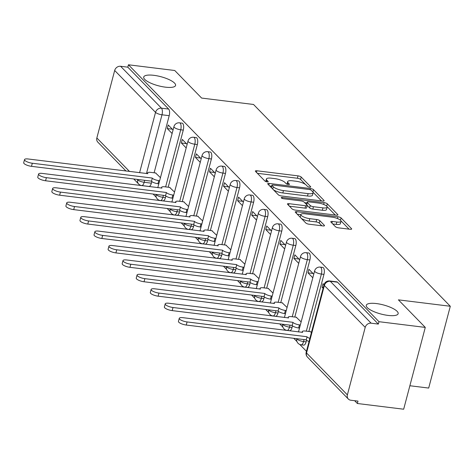 <?xml version="1.0" encoding="UTF-8"?>
<svg xmlns="http://www.w3.org/2000/svg" width="474" height="474" viewBox="0 0 474 474"><rect width="100%" height="100%" fill="white"/><g stroke="black" fill="none" stroke-linecap="round" stroke-linejoin="round"><path stroke-width="0.71" d="M309.623 187.129A1.772 0.504 14.8 0 0 310.713 186.946A1.772 0.504 14.8 0 0 310.6 186.691L301.197 177.045A2.524 0.723 14.8 0 0 298.028 175.86L256.908 170.782A2.524 0.723 14.8 0 0 255.35 171.043A2.524 0.723 14.8 0 0 255.51 171.404L264.919 181.05A1.772 0.504 14.8 0 0 267.135 181.886A1.772 0.504 14.8 0 0 268.225 181.702A1.772 0.504 14.8 0 0 268.112 181.447L266.898 180.197A8.088 2.311 14.8 0 1 266.388 179.036A8.088 2.311 14.8 0 1 271.377 178.194L274.802 178.621A8.088 2.311 14.8 0 1 284.945 182.425L286.16 183.675A1.772 0.504 14.8 0 0 288.376 184.505A1.772 0.504 14.8 0 0 289.466 184.321A1.772 0.504 14.8 0 0 289.359 184.066L288.139 182.822A8.088 2.311 14.8 0 1 287.635 181.661A8.088 2.311 14.8 0 1 292.618 180.819L296.043 181.24A8.088 2.311 14.8 0 1 306.186 185.05L307.401 186.3A1.772 0.504 14.8 0 0 309.623 187.129M376.439 303.567A16.472 4.704 14.8 0 0 366.284 305.28A16.472 4.704 14.8 0 0 387.987 315.406A16.472 4.704 14.8 0 0 398.142 313.693A16.472 4.704 14.8 0 0 376.439 303.567M153.866 75.325A16.472 4.704 14.8 0 0 143.711 77.037A16.472 4.704 14.8 0 0 165.408 87.163A16.472 4.704 14.8 0 0 175.564 85.456A16.472 4.704 14.8 0 0 153.866 75.325M335.414 226.667A2.524 0.723 14.8 0 0 338.584 227.852L350.12 229.28A2.524 0.723 14.8 0 0 351.678 229.013A2.524 0.723 14.8 0 0 351.518 228.652L341.073 217.939A2.524 0.723 14.8 0 0 337.903 216.754L296.789 211.677A2.524 0.723 14.8 0 0 295.231 211.937A2.524 0.723 14.8 0 0 295.391 212.299L305.837 223.011A2.524 0.723 14.8 0 0 309.007 224.202L322.936 225.92A2.524 0.723 14.8 0 0 324.494 225.66A2.524 0.723 14.8 0 0 324.34 225.298L319.867 220.712A2.524 0.723 14.8 0 0 316.697 219.521L309.789 218.668A6.76 1.932 14.8 0 1 300.883 214.515A6.76 1.932 14.8 0 1 305.055 213.81L332.12 217.157A6.76 1.932 14.8 0 1 341.025 221.311A6.76 1.932 14.8 0 1 336.854 222.01L332.345 221.453A2.524 0.723 14.8 0 0 330.787 221.719A2.524 0.723 14.8 0 0 330.947 222.081L335.414 226.667M128.442 64.784L174.746 70.502L201.622 98.065L253.519 104.47L450.3 306.263L398.403 299.852L425.279 327.41L378.969 321.692L128.442 64.784L127.808 67.172L120.597 66.277L161.45 108.173A5.149 2.121 97 0 1 161.995 114.791L146.454 173.597M322.593 201.047A2.524 0.723 14.8 0 0 324.151 200.786A2.524 0.723 14.8 0 0 323.991 200.419L313.545 189.713A2.524 0.723 14.8 0 0 310.375 188.522L269.262 183.444A2.524 0.723 14.8 0 0 267.703 183.705A2.524 0.723 14.8 0 0 267.857 184.066L278.303 194.778A2.524 0.723 14.8 0 0 281.473 195.969L322.593 201.047M327.309 203.826L337.755 214.538A2.524 0.723 14.8 0 1 337.915 214.9A2.524 0.723 14.8 0 1 336.356 215.16L295.243 210.083A2.524 0.723 14.8 0 1 292.073 208.898L287.599 204.312A2.524 0.723 14.8 0 1 287.44 203.95A2.524 0.723 14.8 0 1 288.998 203.684L305.677 205.746A2.524 0.723 14.8 0 0 307.229 205.485A2.524 0.723 14.8 0 0 307.075 205.118L304.107 202.078A2.524 0.723 14.8 0 0 300.937 200.887L283.576 198.742A1.772 0.504 14.8 0 1 281.248 197.658A1.772 0.504 14.8 0 1 282.338 197.474L324.139 202.635A2.524 0.723 14.8 0 1 327.309 203.826L326.687 206.178M425.279 327.41L403.67 409.216L357.36 403.498L354.629 400.696M153.108 194.05L156.278 197.303M159.098 200.188L159.477 200.579M167.18 208.477L170.35 211.73M173.164 214.615L173.549 215.006M181.246 222.904L184.416 226.151M187.236 229.043L187.615 229.434M195.318 237.332L198.488 240.579M201.302 243.47L201.687 243.861M209.384 251.753L212.553 255.006M215.374 257.897L215.753 258.289M223.455 266.181L226.625 269.433M229.44 272.319L229.825 272.716M237.521 280.608L240.691 283.861M243.506 286.746L243.891 287.143M251.593 295.035L254.763 298.288M257.578 301.174L257.963 301.571M265.659 309.463L268.829 312.716M271.643 315.601L272.029 315.998M279.725 323.89L282.901 327.143M285.715 330.028L286.1 330.425M293.797 338.317L296.967 341.57M299.781 344.456L306.453 351.293M409.868 385.741L428.686 388.064L450.3 306.263M378.969 321.692L378.341 324.08L371.13 323.185A5.149 4.456 135.7 0 0 365.211 327.38L347.383 394.878A5.149 4.456 135.7 0 0 348.349 399.043A5.149 4.456 135.7 0 0 350.772 400.222L357.989 401.111L357.36 403.498M127.808 67.172L168.661 109.061A5.149 2.121 97 0 1 169.206 115.68L154.115 172.791M151.798 181.566L151.372 183.177L144.161 182.283A5.149 2.121 97 0 1 141.726 185.547L148.937 186.436A5.149 2.121 -83 0 0 151.372 183.177M126.037 171.073L97.816 142.135A5.149 4.456 -44.3 0 1 96.85 137.97L114.678 70.472A5.149 4.456 -44.3 0 1 120.597 66.277M187.129 144.369L182.306 139.421L181.358 143L186.401 143.622M174.527 192.065L169.627 187.396M201.195 158.796L196.372 153.849L195.43 157.427L200.472 158.049M188.593 206.492L183.699 201.823M215.267 173.217L210.444 168.276L209.496 171.849L214.538 172.477M202.665 220.92L197.765 216.251M229.333 187.645L224.51 182.703L223.568 186.276L228.61 186.898M216.731 235.347L211.837 230.678M243.405 202.072L238.582 197.125L237.634 200.703L242.676 201.326M230.802 249.774L225.902 245.105M257.471 216.499L252.648 211.552L251.706 215.131L256.742 215.753M244.868 264.202L239.974 259.533M271.543 230.927L266.72 225.98L265.772 229.558L270.814 230.18M258.94 278.623L254.04 273.96M285.609 245.354L280.786 240.407L279.844 243.986L284.88 244.608M273.006 293.05L268.112 288.382M299.681 259.782L294.858 254.834L293.91 258.413L298.952 259.035M287.078 307.478L282.178 302.809M313.747 274.209L308.924 269.262L307.981 272.84L313.018 273.462M301.144 321.905L296.25 317.236M365.211 327.38L324.358 285.49A5.149 1.469 -165.2 0 1 324.038 284.75L322.995 283.689L322.047 287.268L323.327 287.422M311.43 332.458L310.316 331.664M323.961 274.375L321.402 274.061A5.149 2.121 97 0 0 320.228 267.105L322.788 267.419A5.149 2.121 -83 0 1 323.961 274.375L308.876 331.486M306.554 340.255L306.133 341.873L303.573 341.553A5.149 2.121 97 0 1 301.138 344.811L303.698 345.131A5.149 2.121 -83 0 0 306.133 341.873M309.895 259.948L307.336 259.634A5.149 2.121 97 0 0 306.163 252.678L308.722 252.992A5.149 2.121 -83 0 1 309.895 259.948L294.804 317.059M292.488 325.834L292.061 327.445L289.501 327.125A5.149 2.121 97 0 1 287.066 330.39L289.626 330.704A5.149 2.121 -83 0 0 292.061 327.445M295.823 245.526L293.264 245.206A5.149 2.121 97 0 0 292.091 238.25L294.65 238.564A5.149 2.121 -83 0 1 295.823 245.526L280.738 302.631M278.422 311.406L277.995 313.018L275.435 312.704A5.149 2.121 97 0 1 273 315.962L275.56 316.276A5.149 2.121 -83 0 0 277.995 313.018M281.757 231.099L279.198 230.779A5.149 2.121 97 0 0 278.025 223.823L280.584 224.137A5.149 2.121 -83 0 1 281.757 231.099L266.666 288.204M264.35 296.979L263.923 298.59L261.364 298.276A5.149 2.121 97 0 1 258.928 301.535L261.488 301.849A5.149 2.121 -83 0 0 263.923 298.59M267.686 216.671L265.126 216.351A5.149 2.121 97 0 0 263.953 209.395L266.512 209.709A5.149 2.121 -83 0 1 267.686 216.671L252.601 273.776M250.284 282.551L249.857 284.163L247.298 283.849A5.149 2.121 97 0 1 244.862 287.108L247.422 287.422A5.149 2.121 -83 0 0 249.857 284.163M253.62 202.244L251.06 201.93A5.149 2.121 97 0 0 249.887 194.968L252.446 195.282A5.149 2.121 -83 0 1 253.62 202.244L238.529 259.355M236.212 268.124L235.785 269.736L233.226 269.422A5.149 2.121 97 0 1 230.791 272.68L233.35 272.994A5.149 2.121 -83 0 0 235.785 269.736M239.548 187.817L236.988 187.503A5.149 2.121 97 0 0 235.815 180.541L238.381 180.855A5.149 2.121 -83 0 1 239.548 187.817L224.463 244.928M222.146 253.697L221.719 255.308L219.16 254.994A5.149 2.121 97 0 1 216.725 258.253L219.284 258.567A5.149 2.121 -83 0 0 221.719 255.308M225.482 173.389L222.922 173.075A5.149 2.121 97 0 0 221.749 166.113L224.309 166.433A5.149 2.121 -83 0 1 225.482 173.389L210.391 230.5M208.074 239.269L207.648 240.881L205.088 240.567A5.149 2.121 97 0 1 202.653 243.826L205.212 244.146A5.149 2.121 -83 0 0 207.648 240.881M211.41 158.962L208.85 158.648A5.149 2.121 97 0 0 207.683 151.686L210.243 152.006A5.149 2.121 -83 0 1 211.41 158.962L196.325 216.073M194.008 224.842L193.582 226.459L191.022 226.139A5.149 2.121 97 0 1 188.587 229.398L191.146 229.718A5.149 2.121 -83 0 0 193.582 226.459M197.344 144.534L194.784 144.22A5.149 2.121 97 0 0 193.611 137.259L196.171 137.578A5.149 2.121 -83 0 1 197.344 144.534L182.253 201.646M179.936 210.415L179.51 212.032L176.95 211.712A5.149 2.121 97 0 1 174.515 214.971L177.075 215.291A5.149 2.121 -83 0 0 179.51 212.032M183.278 130.107L180.718 129.793A5.149 2.121 97 0 0 179.545 122.837L182.105 123.151A5.149 2.121 -83 0 1 183.278 130.107L168.187 187.218M165.87 195.987L165.444 197.605L162.884 197.285A5.149 2.121 97 0 1 160.449 200.549L163.009 200.863A5.149 2.121 -83 0 0 165.444 197.605M173.057 129.941L168.234 124.994L167.292 128.573L172.335 129.195M160.455 177.637L155.561 172.969M167.292 128.573L172.115 133.52M378.341 324.08L337.488 282.184A5.149 2.121 -83 0 0 336.86 281.846L329.643 280.952A5.149 2.121 97 0 1 330.271 281.295L371.13 323.185M181.358 143L186.181 147.941M195.43 157.427L200.253 162.369M209.496 171.849L214.319 176.796M223.568 186.276L228.391 191.223M237.634 200.703L242.457 205.651M251.706 215.131L256.529 220.078M265.772 229.558L270.595 234.506M279.844 243.986L284.667 248.933M293.91 258.413L298.733 263.36M307.981 272.84L312.804 277.782M322.047 287.268L323.09 288.334M287.635 181.661L287.001 184.042A8.088 2.311 14.8 0 0 286.983 184.149M266.388 179.036L265.76 181.418A8.088 2.311 14.8 0 0 265.742 181.524M305.428 184.422L300.563 179.433A2.524 0.723 14.8 0 0 297.394 178.242L257.358 173.3M271.655 186.199L269.706 185.962M321.514 200.917L313.036 192.219M311.317 190.317A1.772 0.504 14.8 0 0 309.101 189.482L273.012 185.026A1.772 0.504 14.8 0 0 271.922 185.21A1.772 0.504 14.8 0 0 272.035 185.464L273.314 186.78A8.088 2.311 14.8 0 0 283.458 190.584L308.124 193.635A8.088 2.311 14.8 0 0 313.113 192.794A8.088 2.311 14.8 0 0 312.603 191.632L311.317 190.317M273.445 189.796A8.088 2.311 14.8 0 0 282.83 192.971L283.458 190.584M313.113 192.794L312.479 195.175A8.088 2.311 14.8 0 1 307.496 196.017L282.83 192.971M326.971 206.51L335.278 215.03M289.448 206.202L305.043 208.127A2.524 0.723 14.8 0 0 306.601 207.867L307.229 205.485M304.711 202.7L306.921 202.973M322.978 207.885A6.76 1.932 14.8 0 0 327.143 207.179A6.76 1.932 14.8 0 0 318.244 203.026L308.704 201.847A2.524 0.723 14.8 0 0 307.146 202.108A2.524 0.723 14.8 0 0 307.306 202.475L310.269 205.515A2.524 0.723 14.8 0 0 313.438 206.705L322.978 207.885L322.35 210.266A6.76 1.932 14.8 0 0 326.515 209.567L327.143 207.179M307.146 202.108L306.518 204.495A2.524 0.723 14.8 0 0 306.512 204.543M322.35 210.266L312.81 209.087A2.524 0.723 14.8 0 1 309.641 207.896L307.241 205.438M341.025 221.311L340.391 223.692A6.76 1.932 14.8 0 1 336.226 224.398L332.789 223.971M300.883 214.515L300.255 216.896A6.76 1.932 14.8 0 0 300.303 217.335M301.387 218.449A6.76 1.932 14.8 0 0 309.161 221.056L309.789 218.668M321.864 225.79L319.239 223.094A2.524 0.723 14.8 0 0 316.069 221.909L309.161 221.056M300.854 214.639L297.234 214.189M349.042 229.143L340.978 220.872M158.826 183.817L157.937 183.705A5.149 1.469 -165.2 0 1 151.479 181.281L152.296 178.183A5.149 1.469 14.8 0 0 158.754 180.606L159.643 180.713M155.952 173.016L150.732 172.376A5.149 1.469 14.8 0 0 147.556 172.909A5.149 1.469 14.8 0 0 147.876 173.65L28.167 158.986A5.919 1.689 14.8 0 0 24.518 159.602A5.919 1.689 14.8 0 0 32.315 163.24L152.16 178.04M151.342 181.139L31.497 166.338A5.919 1.689 -165.2 0 1 23.7 162.701L24.518 159.602M172.892 198.239L172.003 198.132A5.149 1.469 -165.2 0 1 165.544 195.709L166.368 192.604A5.149 1.469 14.8 0 0 172.826 195.033L173.715 195.14M170.024 187.443L164.798 186.797A5.149 1.469 14.8 0 0 161.622 187.337A5.149 1.469 14.8 0 0 161.948 188.077L42.239 173.413A5.919 1.689 14.8 0 0 38.59 174.029A5.919 1.689 14.8 0 0 46.387 177.667L166.232 192.468M165.414 195.566L45.569 180.766A5.919 1.689 -165.2 0 1 37.766 177.128L38.59 174.029M186.963 212.666L186.075 212.559A5.149 1.469 -165.2 0 1 179.616 210.136L180.434 207.031A5.149 1.469 14.8 0 0 186.892 209.461L187.781 209.567M184.09 201.871L178.864 201.225A5.149 1.469 14.8 0 0 175.694 201.764A5.149 1.469 14.8 0 0 176.014 202.505L56.305 187.84A5.919 1.689 14.8 0 0 52.655 188.456A5.919 1.689 14.8 0 0 60.453 192.094L180.298 206.895M179.48 209.994L59.635 195.193A5.919 1.689 -165.2 0 1 51.838 191.555L52.655 188.456M201.029 227.093L200.141 226.987A5.149 1.469 -165.2 0 1 193.682 224.563L194.506 221.459A5.149 1.469 14.8 0 0 200.964 223.882L201.853 223.995M198.156 216.298L192.936 215.652A5.149 1.469 14.8 0 0 189.76 216.185A5.149 1.469 14.8 0 0 190.086 216.926L70.377 202.268A5.919 1.689 14.8 0 0 66.727 202.884A5.919 1.689 14.8 0 0 74.525 206.522L194.37 221.322M193.552 224.421L73.707 209.621A5.919 1.689 -165.2 0 1 65.904 205.983L66.727 202.884M215.101 241.521L214.212 241.414A5.149 1.469 -165.2 0 1 207.754 238.985L208.572 235.886A5.149 1.469 14.8 0 0 215.03 238.309L215.919 238.422M212.228 230.725L207.002 230.08A5.149 1.469 14.8 0 0 203.832 230.613A5.149 1.469 14.8 0 0 204.152 231.353L84.443 216.695A5.919 1.689 14.8 0 0 80.793 217.305A5.919 1.689 14.8 0 0 88.591 220.949L208.436 235.75M207.618 238.849L87.773 224.048A5.919 1.689 -165.2 0 1 79.976 220.41L80.793 217.305M229.167 255.948L228.278 255.836A5.149 1.469 -165.2 0 1 221.82 253.412L222.644 250.313A5.149 1.469 14.8 0 0 229.102 252.737L229.991 252.849M226.294 245.153L221.074 244.507A5.149 1.469 14.8 0 0 217.898 245.04A5.149 1.469 14.8 0 0 218.224 245.781L98.515 231.122A5.919 1.689 14.8 0 0 94.865 231.733A5.919 1.689 14.8 0 0 102.662 235.377L222.507 250.177M221.69 253.276L101.839 238.475A5.919 1.689 -165.2 0 1 94.042 234.837L94.865 231.733M243.239 270.376L242.35 270.263A5.149 1.469 -165.2 0 1 235.892 267.84L236.71 264.741A5.149 1.469 14.8 0 0 243.168 267.164L244.057 267.277M240.365 259.58L235.14 258.934A5.149 1.469 14.8 0 0 231.97 259.468A5.149 1.469 14.8 0 0 232.29 260.208L112.581 245.55A5.919 1.689 14.8 0 0 108.931 246.16A5.919 1.689 14.8 0 0 116.728 249.798L236.573 264.605M235.756 267.703L115.911 252.903A5.919 1.689 -165.2 0 1 108.113 249.265L108.931 246.16M257.305 284.803L256.416 284.69A5.149 1.469 -165.2 0 1 249.958 282.267L250.782 279.168A5.149 1.469 14.8 0 0 257.234 281.592L258.129 281.704M254.431 274.008L249.211 273.362A5.149 1.469 14.8 0 0 246.036 273.895A5.149 1.469 14.8 0 0 246.362 274.636L126.653 259.971A5.919 1.689 14.8 0 0 123.003 260.587A5.919 1.689 14.8 0 0 130.8 264.225L250.645 279.026M249.822 282.131L129.977 267.33A5.919 1.689 -165.2 0 1 122.179 263.686L123.003 260.587M271.377 299.23L270.488 299.118A5.149 1.469 -165.2 0 1 264.03 296.694L264.848 293.596A5.149 1.469 14.8 0 0 271.306 296.019L272.195 296.126M268.503 288.435L263.277 287.789A5.149 1.469 14.8 0 0 260.108 288.322A5.149 1.469 14.8 0 0 260.427 289.063L140.719 274.399A5.919 1.689 14.8 0 0 137.069 275.015A5.919 1.689 14.8 0 0 144.866 278.653L264.711 293.453M263.894 296.558L144.049 281.757A5.919 1.689 -165.2 0 1 136.251 278.114L137.069 275.015M285.443 313.658L284.554 313.545A5.149 1.469 -165.2 0 1 278.096 311.122L278.919 308.023A5.149 1.469 14.8 0 0 285.372 310.446L286.26 310.553M282.569 302.862L277.349 302.216A5.149 1.469 14.8 0 0 274.173 302.75A5.149 1.469 14.8 0 0 274.499 303.49L154.785 288.826A5.919 1.689 14.8 0 0 151.135 289.442A5.919 1.689 14.8 0 0 158.938 293.08L278.783 307.881M277.96 310.98L158.115 296.179A5.919 1.689 -165.2 0 1 150.317 292.541L151.135 289.442M299.515 328.079L298.626 327.972A5.149 1.469 -165.2 0 1 292.168 325.549L292.985 322.45A5.149 1.469 14.8 0 0 299.444 324.874L300.332 324.98M296.641 317.284L291.415 316.644A5.149 1.469 14.8 0 0 288.245 317.177A5.149 1.469 14.8 0 0 288.565 317.918L168.857 303.253A5.919 1.689 14.8 0 0 165.207 303.87A5.919 1.689 14.8 0 0 173.004 307.507L292.849 322.308M292.031 325.407L172.186 310.606A5.919 1.689 -165.2 0 1 164.389 306.968L165.207 303.87M309.036 341.511A5.149 1.469 -165.2 0 1 306.234 339.976L307.051 336.872A5.149 1.469 14.8 0 0 309.86 338.412M310.707 331.711L305.487 331.065A5.149 1.469 14.8 0 0 302.311 331.604A5.149 1.469 14.8 0 0 302.637 332.345L182.923 317.681A5.919 1.689 14.8 0 0 179.273 318.297A5.919 1.689 14.8 0 0 187.076 321.935L306.921 336.736M306.097 339.834L186.252 325.034A5.919 1.689 -165.2 0 1 178.455 321.396L179.273 318.297M310.488 187.112L310.6 186.691M268.006 181.868L268.112 181.447M289.247 184.487L289.359 184.066M337.488 282.184L330.271 281.295A5.149 4.456 -44.3 0 0 324.358 285.49L306.53 352.982L347.383 394.878M169.206 115.68L161.995 114.791A5.149 1.469 14.8 0 1 155.537 112.368L114.678 70.472M144.683 180.321L144.161 182.283A5.149 1.469 14.8 0 1 137.703 179.859L137.804 179.468M139.581 172.743L155.537 112.368A5.149 4.456 -44.3 0 1 161.45 108.173L168.661 109.061M96.85 137.97L129.556 171.505M137.253 179.403L137.703 179.859A5.149 4.456 135.7 0 0 138.669 184.031A5.149 5.149 0 0 0 141.726 185.547M320.228 267.105A5.149 5.149 0 0 0 314.623 270.897A5.149 1.469 -165.2 0 0 314.943 271.638A5.149 1.469 -165.2 0 0 321.402 274.061L306.317 331.172M304.089 339.585L303.573 341.553A5.149 1.469 -165.2 0 1 297.115 339.129A5.149 1.469 14.8 0 1 296.813 338.691M306.163 252.678A5.149 5.149 0 0 0 300.552 256.47A5.149 1.469 -165.2 0 0 300.877 257.21A5.149 1.469 -165.2 0 0 307.336 259.634L292.245 316.745M290.023 325.158L289.501 327.125A5.149 1.469 -165.2 0 1 283.043 324.702A5.149 1.469 14.8 0 1 282.741 324.263M292.091 238.25A5.149 5.149 0 0 0 286.486 242.042A5.149 1.469 -165.2 0 0 286.806 242.783A5.149 1.469 -165.2 0 0 293.264 245.206L278.179 302.317M275.951 310.737L275.435 312.704A5.149 1.469 -165.2 0 1 268.977 310.274A5.149 1.469 14.8 0 1 268.675 309.836M278.025 223.823A5.149 5.149 0 0 0 272.414 227.615A5.149 1.469 -165.2 0 0 272.74 228.355A5.149 1.469 -165.2 0 0 279.198 230.779L264.107 287.89M261.885 296.309L261.364 298.276A5.149 1.469 -165.2 0 1 254.905 295.847A5.149 1.469 14.8 0 1 254.603 295.409M263.953 209.395A5.149 5.149 0 0 0 258.348 213.187A5.149 1.469 -165.2 0 0 258.668 213.928A5.149 1.469 -165.2 0 0 265.126 216.351L250.041 273.462M247.813 281.882L247.298 283.849A5.149 1.469 -165.2 0 1 240.839 281.426A5.149 1.469 14.8 0 1 240.537 280.981M249.887 194.968A5.149 5.149 0 0 0 244.276 198.76A5.149 1.469 -165.2 0 0 244.602 199.501A5.149 1.469 -165.2 0 0 251.06 201.93L235.969 259.035M233.747 267.454L233.226 269.422A5.149 1.469 -165.2 0 1 226.768 266.998A5.149 1.469 14.8 0 1 226.465 266.554M235.815 180.541A5.149 5.149 0 0 0 230.21 184.339A5.149 1.469 -165.2 0 0 230.53 185.073A5.149 1.469 -165.2 0 0 236.988 187.503L221.903 244.608M219.675 253.027L219.16 254.994A5.149 1.469 -165.2 0 1 212.702 252.571A5.149 1.469 14.8 0 1 212.399 252.127M221.749 166.113A5.149 5.149 0 0 0 216.138 169.911A5.149 1.469 -165.2 0 0 216.464 170.652A5.149 1.469 -165.2 0 0 222.922 173.075L207.831 230.18M205.609 238.6L205.088 240.567A5.149 1.469 -165.2 0 1 198.63 238.144A5.149 1.469 14.8 0 1 198.328 237.699M207.683 151.686A5.149 5.149 0 0 0 202.072 155.484A5.149 1.469 -165.2 0 0 202.398 156.224A5.149 1.469 -165.2 0 0 208.85 158.648L193.765 215.759M191.537 224.172L191.022 226.139A5.149 1.469 -165.2 0 1 184.564 223.716A5.149 1.469 14.8 0 1 184.262 223.272M193.611 137.259A5.149 5.149 0 0 0 188.006 141.056A5.149 1.469 -165.2 0 0 188.326 141.797A5.149 1.469 -165.2 0 0 194.784 144.22L179.693 201.332M177.472 209.745L176.95 211.712A5.149 1.469 -165.2 0 1 170.492 209.289A5.149 1.469 14.8 0 1 170.19 208.85M179.545 122.837A5.149 5.149 0 0 0 173.934 126.629A5.149 1.469 -165.2 0 0 174.26 127.37A5.149 1.469 -165.2 0 0 180.718 129.793L165.627 186.904M163.406 195.318L162.884 197.285A5.149 1.469 -165.2 0 1 156.426 194.861A5.149 1.469 14.8 0 1 156.124 194.423M307.496 357.153A5.149 4.456 135.7 0 1 306.53 352.982A5.149 1.469 -165.2 0 1 306.204 352.241A5.149 5.149 0 0 0 307.496 357.153L348.349 399.043M287.73 184.386L288.139 182.822M266.483 181.761L266.898 180.197M256.481 172.4L256.908 170.782M297.394 178.242L298.028 175.86M300.563 179.433L301.197 177.045M268.829 185.061L269.262 183.444M310.067 189.689L310.375 188.522M312.929 192.029L313.545 189.713M323.831 201.023L323.991 200.419M271.43 187.734L272.035 185.464M272.716 189.049L273.314 186.78M307.496 196.017L308.124 193.635M337.595 215.137L337.755 214.538M288.571 205.307L288.998 203.684M305.043 208.127L305.677 205.746M282.107 198.357L282.338 197.474M323.665 204.43L324.139 202.635M306.708 204.744L307.306 202.475M309.641 207.896L310.269 205.515M312.81 209.087L313.438 206.705M331.919 223.076L332.345 221.453M336.226 224.398L336.854 222.01M316.069 221.909L316.697 219.521M319.239 223.094L319.867 220.712M324.18 225.897L324.34 225.298M296.363 213.294L296.789 211.677M337.441 218.514L337.903 216.754M340.474 220.214L341.073 217.939M351.358 229.256L351.518 228.652M151.479 181.281L152.296 178.183M157.937 183.705L158.754 180.606M31.497 166.338L32.315 163.24M165.544 195.709L166.368 192.604M172.003 198.132L172.826 195.033M45.569 180.766L46.387 177.667M179.616 210.136L180.434 207.031M186.075 212.559L186.892 209.461M59.635 195.193L60.453 192.094M193.682 224.563L194.506 221.459M200.141 226.987L200.964 223.882M73.707 209.621L74.525 206.522M207.754 238.985L208.572 235.886M214.212 241.414L215.03 238.309M87.773 224.048L88.591 220.949M221.82 253.412L222.644 250.313M228.278 255.836L229.102 252.737M101.839 238.475L102.662 235.377M235.892 267.84L236.71 264.741M242.35 270.263L243.168 267.164M115.911 252.903L116.728 249.798M249.958 282.267L250.782 279.168M256.416 284.69L257.234 281.592M129.977 267.33L130.8 264.225M264.03 296.694L264.848 293.596M270.488 299.118L271.306 296.019M144.049 281.757L144.866 278.653M278.096 311.122L278.919 308.023M284.554 313.545L285.372 310.446M158.115 296.179L158.938 293.08M292.168 325.549L292.985 322.45M298.626 327.972L299.444 324.874M172.186 310.606L173.004 307.507M306.234 339.976L307.051 336.872M186.252 325.034L187.076 321.935M156.035 194.411A5.149 5.149 0 0 0 160.449 200.549M157.801 187.686L173.934 126.629M170.101 208.838A5.149 5.149 0 0 0 174.515 214.971M171.872 202.114L188.006 141.056M184.173 223.266A5.149 5.149 0 0 0 188.587 229.398M185.938 216.541L202.072 155.484M198.239 237.693A5.149 5.149 0 0 0 202.653 243.826M200.01 230.968L216.138 169.911M212.311 252.115A5.149 5.149 0 0 0 216.725 258.253M214.076 245.39L230.21 184.339M226.376 266.542A5.149 5.149 0 0 0 230.791 272.68M228.148 259.817L244.276 198.76M240.448 280.969A5.149 5.149 0 0 0 244.862 287.108M242.214 274.245L258.348 213.187M254.514 295.397A5.149 5.149 0 0 0 258.928 301.535M256.286 288.672L272.414 227.615M268.586 309.824A5.149 5.149 0 0 0 273 315.962M270.352 303.099L286.486 242.042M282.652 324.252A5.149 5.149 0 0 0 287.066 330.39M284.424 317.527L300.552 256.47M296.724 338.679A5.149 5.149 0 0 0 301.138 344.811M298.49 331.954L314.623 270.897M329.643 280.952A5.149 5.149 0 0 0 324.038 284.75L306.204 352.241M133.733 178.965L138.669 184.031M271.294 187.586L271.922 185.21M147.343 173.703L147.556 172.909M161.415 188.131L161.622 187.337M175.481 202.558L175.694 201.764M189.553 216.985L189.76 216.185M203.619 231.413L203.832 230.613M217.69 245.84L217.898 245.04M231.756 260.267L231.97 259.468M245.828 274.689L246.036 273.895M259.894 289.116L260.108 288.322M273.966 303.544L274.173 302.75M288.032 317.971L288.245 317.177M302.104 332.398L302.311 331.604"/></g></svg>

